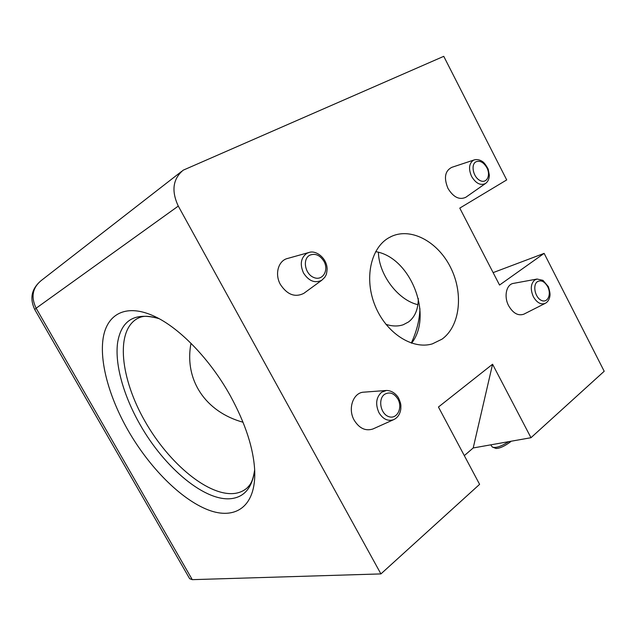 <?xml version="1.0" encoding="UTF-8"?>
<svg xmlns="http://www.w3.org/2000/svg" width="636" height="636" viewBox="0 0 636 636"><rect width="100%" height="100%" fill="white"/><g stroke="black" fill="none" stroke-linecap="round" stroke-linejoin="round"><path stroke-width="0.95" d="M128.082 430.421C109.352 397.611 99.224 361.812 103.255 337.525C107.357 313.437 126.755 303.277 154.755 316.466C179.869 328.12 210.381 359.65 230.423 395.95C245.496 423.648 253.597 448.618 254.718 470.871C256.054 506.773 235.129 520.447 207.9 509.81C180.537 499.093 149.206 467.214 128.082 430.421M386.203 390.48L364.031 392.15C353.338 392.245 347.431 408.59 354.196 420.213C359.284 428.362 365.493 431.303 372.839 429.014L373.61 428.664M536.856 279.077L513.634 283.346C506.391 284.173 503.593 296.479 508.689 305.821C513.117 313.31 518.157 316.1 523.818 314.192L524.239 313.985M474.138 159.938L451.783 167.347C444.93 170.885 443.666 177.913 447.99 188.439C453.412 197.247 459.327 200.205 465.751 197.311L466.228 196.969M308.643 252.572L287.782 258.407C278.385 260.386 274.41 274.036 280.412 284.499C287.202 294.707 294.985 297.672 303.746 293.403L304.724 292.695M419.943 308.738C419.537 320.091 416.652 331.531 411.285 343.066M190.991 343.297C184.058 379.891 205.444 411.89 243.039 422.24M418.305 298.507C418.234 309.239 414.966 317.054 408.511 321.967L403.296 324.726C398.009 326.53 392.213 326.387 385.909 324.312M378.42 252.309C378.794 274.569 398.001 300.168 417.916 304.684M411.627 343.178C433.37 315.273 410.618 257.27 375.638 251.641M442.068 339.131L432.353 343.877C412.51 349.903 386.386 333.288 375.272 306.139C363.959 279.077 370.51 248.215 388.66 237.872L392.015 236.163C412.192 227.346 438.792 242.626 451.083 268.448C463.604 294.142 459.979 326.181 442.068 339.131M464.312 455.63L473.208 447.959L492.566 364.237L530.981 437.711L604.2 371.265L544.138 253.374L493.123 272.621M544.138 253.374L499.546 285.047L459.78 208.107L506.709 179.916L443.753 56.334L183.192 170.186C172.849 178.947 171.211 190.911 178.287 206.088L36.125 308.214L192.271 579.658L380.916 573.91L479.6 484.346L438.442 407.024L492.566 364.237M192.271 579.658L189.647 578.681L34.773 309.565L36.125 308.214C30.79 297.091 32.444 287.901 41.086 280.651C31.569 288.696 29.455 298.316 34.742 309.517M530.981 437.711L473.208 447.959M178.287 206.088L380.916 573.91M254.67 469.893C252.46 486.786 245.146 496.295 232.72 498.417C206.128 503.076 164.334 467.873 139.864 424.244C123.646 395.727 114.75 364.714 117.573 342.891C121.285 319.94 135.086 311.847 158.984 318.628M138.807 317.825L137.257 318.604C115.052 331.3 120.633 378.913 145 421.326C169.128 463.867 209.435 497.495 235.702 493.29C240.018 492.542 243.795 490.801 247.014 488.043C249.892 484.902 252.651 482.859 254.67 469.837M490.761 444.842L492.232 446.941C495.301 448.404 500.802 446.647 508.728 441.662M486.882 167.745C483.622 162.267 479.973 160.288 475.959 161.798C470.584 164.565 473.192 177.078 479.87 180.441C486.492 184.13 491.079 175.647 486.882 167.745M471.594 176.426C468.406 169.009 468.963 163.651 473.263 160.336L474.408 159.851C477.072 159.191 479.798 159.779 482.589 161.616C484.219 162.721 486.071 165.217 488.162 169.096L489.346 175.178C489.227 179.026 487.915 181.816 485.411 183.558C480.434 185.776 475.831 183.399 471.594 176.426M547.66 286.661C544.511 281.382 541.077 279.737 537.356 281.7C532.396 285.087 535.083 297.64 541.379 300.391C547.628 303.483 551.738 294.325 547.66 286.661M533.365 296.726C530.249 289.46 530.663 283.91 534.606 280.079L537.054 279.037L542.985 280.357L548.319 286.629C549.703 290.851 550.251 293.896 549.949 295.764C549.409 299.5 547.803 302.052 545.124 303.412C540.743 304.875 536.824 302.641 533.365 296.726M397.961 399.17C394.089 393.127 389.614 391.522 384.541 394.352C377.728 399.058 380.559 414.044 388.787 416.644C396.936 419.649 402.93 407.994 397.961 399.17M378.945 412.661C375.216 404.178 376.099 397.373 381.584 392.237L386.457 390.464C391.196 390.576 395.163 392.961 398.351 397.619C401.626 404.909 400.752 405.291 400.831 408.876C400.076 414.203 397.635 417.82 393.517 419.72C387.793 421.485 382.936 419.132 378.945 412.661M324.002 261.396C319.964 255.076 315.194 253.025 309.676 255.251C302.251 259.114 304.97 274.068 313.763 277.479C322.452 281.287 329.146 270.546 324.002 261.396M303.531 273.035C299.707 264.345 300.804 257.779 306.814 253.351L309.152 252.428C316.068 249.972 327.015 258.216 327.135 269.123C326.499 275.658 325.934 274.959 324.813 277.264L321.8 280.238C314.955 283.545 308.865 281.144 303.531 273.035M159.095 318.684C145.111 314.462 141.065 316.792 137.304 318.58L138.894 317.793M511.042 441.249L510.255 442.02C504.467 446.257 499.745 448.404 496.104 448.467L492.304 447.044M393.517 419.72L372.839 429.014M545.124 303.412L523.818 314.192M485.411 183.558L465.751 197.311M321.8 280.238L303.746 293.403M392.015 236.163L390.162 237.045M181.546 171.458L41.086 280.651"/></g></svg>
